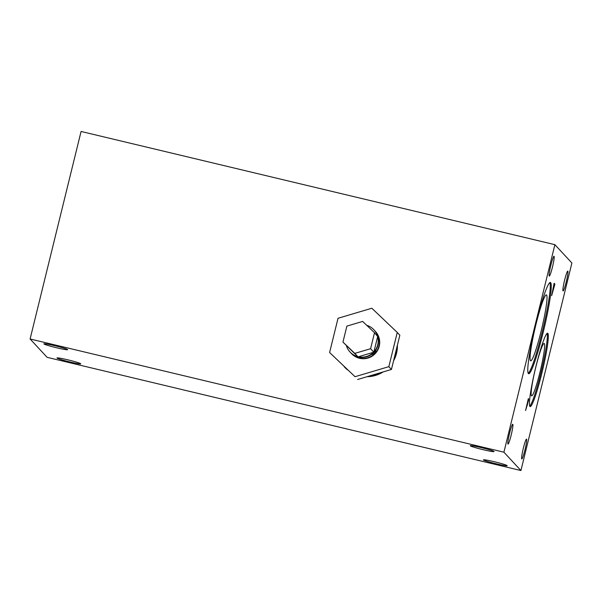 <?xml version="1.0" encoding="UTF-8"?>
<svg xmlns="http://www.w3.org/2000/svg" width="602" height="602" viewBox="0 0 602 602"><rect width="100%" height="100%" fill="white"/><g stroke="black" fill="none" stroke-linecap="round" stroke-linejoin="round"><path stroke-width="0.9" d="M30.1 338.994L81.074 131.462L554.886 244.668L571.9 263.006L520.926 470.538L503.912 452.2L30.1 338.994L47.114 357.332L520.926 470.538M528.165 400.059L527.089 404.883L528.33 400.812L528.007 400.021M526.825 404.822L527.472 404.393M528.684 399.833L525.584 410.556L528.368 398.554L528.684 399.833L528.089 399.69M551.658 295.65L554.118 283.301L554.901 284.136L551.658 295.65M554.901 284.136L553.968 283.918M554.886 244.668L503.912 452.2M524.967 449.897A10.196 0.993 -76.6 0 1 521.791 458.942A10.196 0.993 -76.6 0 1 523.191 448.799A10.196 0.993 -76.6 0 1 526.532 439.106A10.196 0.993 -76.6 0 1 524.967 449.897M535.885 366.671A37.73 3.672 -76.6 0 1 547.647 333.207A37.73 3.672 -76.6 0 1 542.455 370.757A37.73 3.672 -76.6 0 1 530.114 406.598A37.73 3.672 -76.6 0 1 535.885 366.671M535.795 324.079A46.911 4.568 -76.6 0 1 550.416 282.466A46.911 4.568 -76.6 0 1 543.96 329.151A46.911 4.568 -76.6 0 1 528.616 373.714A46.911 4.568 -76.6 0 1 535.795 324.079M511.196 435.05A10.196 0.993 -76.6 0 1 508.02 444.095A10.196 0.993 -76.6 0 1 509.42 433.952A10.196 0.993 -76.6 0 1 512.761 424.259A10.196 0.993 -76.6 0 1 511.196 435.05M552.463 267.055A10.196 0.993 -76.6 0 1 549.28 276.1A10.196 0.993 -76.6 0 1 550.687 265.949A10.196 0.993 -76.6 0 1 554.021 256.264A10.196 0.993 -76.6 0 1 552.463 267.055M566.234 281.902A10.196 0.993 -76.6 0 1 563.058 290.947A10.196 0.993 -76.6 0 1 564.458 280.795A10.196 0.993 -76.6 0 1 567.791 271.111A10.196 0.993 -76.6 0 1 566.234 281.902M481.194 447.587A12.236 0.79 13.8 0 1 494.046 451.553A12.236 0.79 13.8 0 1 481.976 449.401A12.236 0.79 13.8 0 1 470.282 445.713A12.236 0.79 13.8 0 1 481.194 447.587M494.317 461.734A12.236 0.79 13.8 0 1 507.177 465.7A12.236 0.79 13.8 0 1 495.1 463.548A12.236 0.79 13.8 0 1 483.406 459.86A12.236 0.79 13.8 0 1 494.317 461.734M529.707 406.132A37.73 3.672 103.4 0 0 541.469 370.523A37.73 3.672 103.4 0 0 547.075 333.44M397.395 345.172A30.589 30.386 137.2 0 1 393.527 360.929M383.143 371.923A30.589 30.386 137.2 0 1 367.024 376.709M347.459 369.831A30.589 30.386 137.2 0 1 344.254 366.784M528.195 373.315A46.911 4.568 103.4 0 0 542.974 328.918A46.911 4.568 103.4 0 0 549.859 282.631M535.75 367.355A26.962 2.626 103.4 0 0 531.626 395.89A26.962 2.626 103.4 0 0 540.039 371.976A26.962 2.626 103.4 0 0 544.163 343.441A26.962 2.626 103.4 0 0 535.75 367.355M535.84 324.952A33.908 3.303 103.4 0 0 530.655 360.831A33.908 3.303 103.4 0 0 541.228 330.761A33.908 3.303 103.4 0 0 546.413 294.882A33.908 3.303 103.4 0 0 535.84 324.952M67.891 359.845A12.236 0.79 13.8 0 1 80.743 363.819A12.236 0.79 13.8 0 1 68.673 361.667A12.236 0.79 13.8 0 1 56.979 357.979A12.236 0.79 13.8 0 1 67.891 359.845M54.759 345.698A12.236 0.79 13.8 0 1 67.62 349.664A12.236 0.79 13.8 0 1 55.55 347.512A12.236 0.79 13.8 0 1 43.848 343.832A12.236 0.79 13.8 0 1 54.759 345.698M357.799 356.64L342.952 342.094L346.872 326.118L362.66 321.43L374.512 332.725L377.672 336.548A16.314 16.201 137.2 0 1 373.91 351.861L373.503 352.29A16.314 16.201 137.2 0 1 358.378 356.783L357.799 356.64A16.314 16.201 137.2 0 1 346.436 345.819L346.451 345.872M350.01 351.997L350.251 352.26A16.314 16.201 -42.8 0 0 377.747 336.24L377.913 336.811M377.732 336.194A16.314 16.201 -42.8 0 0 374.181 330.069L373.932 329.806A16.314 16.201 137.2 0 1 377.492 335.931M366.753 325.328A16.314 16.201 137.2 0 1 373.932 329.806M351.229 353.306L351.47 353.57A16.314 16.201 -42.8 0 0 378.967 337.549L378.891 337.857A16.314 16.201 137.2 0 1 375.129 353.171L374.715 353.6A16.314 16.201 137.2 0 1 359.59 358.092L359.018 357.949A16.314 16.201 137.2 0 1 350.755 352.772M378.951 337.504A16.314 16.201 -42.8 0 0 375.392 331.378L375.151 331.115A16.314 16.201 137.2 0 1 378.711 337.24M374.655 330.603A16.314 16.201 137.2 0 1 375.151 331.115M371.329 375.43A29.573 29.37 -42.8 0 0 378.944 373.165M394.671 356.271A29.573 29.37 -42.8 0 0 396.221 349.958M329.61 352.516L338.023 318.285L371.84 308.239L397.252 332.432L388.839 366.663L355.022 376.709L329.61 352.516L355.022 376.709M357.618 379.501L391.435 369.462L399.841 335.224L397.252 332.432M391.435 369.462L388.839 366.663M358.619 357.039L358.047 356.903M374.158 352.117L373.744 352.554M378.967 337.526L377.996 336.48M375.046 353.502L374.075 352.456M378.891 337.857L378.425 339.739M375.964 349.747L375.129 353.171M359.266 358.19L358.295 357.137M374.715 353.6L371.223 354.638M361.855 357.415L359.59 358.092M359.018 357.949L357.866 356.858M374.512 332.725L370.591 348.701L354.811 353.382L342.952 342.094M373.827 352.193L370.591 348.701M377.672 336.548L373.91 351.861M358.047 356.881L354.811 353.382M373.503 352.29L358.378 356.783M527.375 405.334L526.742 405.184"/></g></svg>
